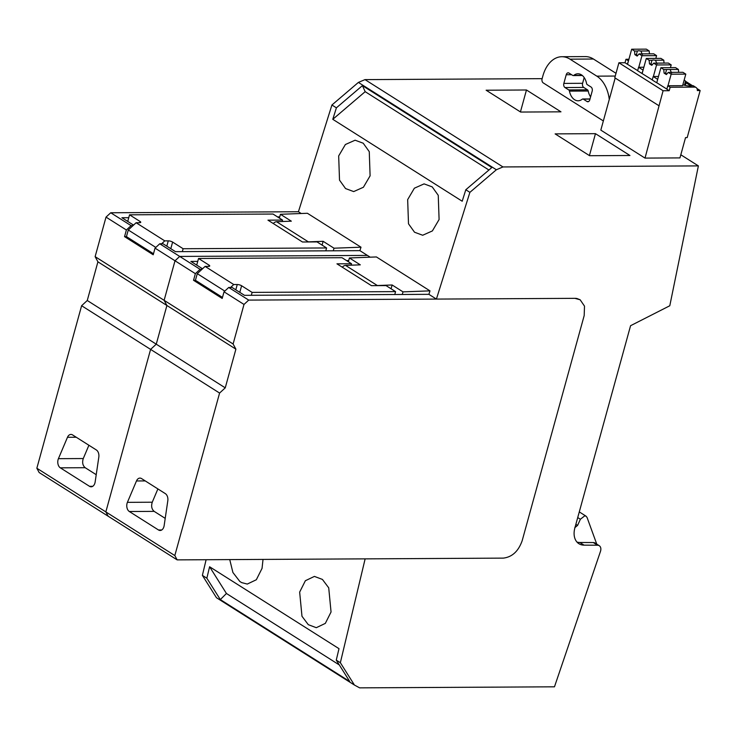 <?xml version="1.0" encoding="UTF-8"?>
<svg xmlns="http://www.w3.org/2000/svg" width="737" height="737" viewBox="0 0 737 737"><rect width="100%" height="100%" fill="white"/><g stroke="black" fill="none" stroke-linecap="round" stroke-linejoin="round"><path stroke-width="1.11" d="M670.154 87.242L669.196 90.706L663.097 90.743L645.013 158.096L679.956 157.902L685.548 137.598L687.188 137.589L700.15 90.54L697.34 90.559A5.012 3.455 122.3 0 0 696.069 87.5A5.012 3.455 122.3 0 0 694.659 87.113L670.154 87.242L667.796 85.75L682.609 85.667L685.797 74.124L682.923 72.309L668.284 72.383L666.377 74.566L664.083 73.11L663.761 69.518L660.886 67.703L656.759 82.71L666.865 89.113M645.013 158.096L600.821 130.117L615.174 78.03M364.99 79.614L502.966 166.949L496.369 169.75L358.394 82.415L364.99 79.614L542.128 78.656M502.966 166.949L698.381 165.899L680.813 154.779M600.498 119.145L547.6 85.667M555.127 133.885L589.618 155.719L629.951 155.498L595.459 133.664L555.127 133.885M526.467 89.997L486.134 90.218L520.635 112.052L560.968 111.831L526.467 89.997L520.433 111.923M391.071 288.775L392.121 284.979L403.001 291.87L429.984 290.866L428.897 294.33L436.405 299.084L574.888 298.338L580.157 299.784L584.505 306.141L584.183 315.583L522.164 540.728C518.433 551.248 512.16 557.052 503.325 558.121C512.16 557.052 518.433 551.248 522.164 540.728L584.183 315.583L584.505 306.141L580.157 299.784L576.979 298.531A18.784 12.953 122.3 0 0 574.888 298.338L248.71 300.097L244.002 304.445L233.104 343.995L235.895 349.163L225.246 387.846L219.589 393.061L174.826 555.569L177.156 559.88L503.325 558.121L365.137 558.867L340.356 662.71L354.433 685.051L359.638 687.861L554.473 686.81L600.462 551.423A6.264 4.321 122.3 0 0 600.6 550.972A6.264 4.321 122.3 0 0 599.255 545.702A6.264 4.321 122.3 0 0 597.541 545.223L593.322 542.552A6.264 4.321 -57.7 0 1 594.464 542.754A6.264 4.321 -57.7 0 1 595.045 543.04L599.255 545.702M574.786 527.683L577.578 525.417L580.388 519.244L577.725 517.558M596.74 544.118A6.264 4.321 122.3 0 0 596.666 543.869L587.067 517.475L586.072 516.195L584.754 515.836L580.388 519.244M597.541 545.223L584.054 545.15A18.784 12.953 122.3 0 1 578.895 543.703A18.784 12.953 122.3 0 1 574.878 527.904L630.568 325.708L669.795 305.754L698.381 165.899M365.183 91.674L362.411 85.63L336.394 107.832L332.792 119.311L365.183 91.674L488.935 170.017M496.369 169.75L469.893 192.348L465.802 189.75L462.2 201.229L332.792 119.311M301.221 213.509L298.43 211.74L331.917 105.004L336.394 107.832M279.387 218.078L280.438 214.283L307.412 213.279L360.992 247.19L359.905 250.654L175.489 251.658L163.034 243.772L159.745 243.79L200.077 269.309L201.975 269.3M370.214 257.185L359.905 250.654M348.38 261.746L349.421 257.959L376.404 256.946L429.984 290.866M436.405 299.084L469.893 192.348M338.67 155.94L339.517 180.141L345.552 188.561L353.696 191.583L363.396 187.262L370.103 175.839L369.265 151.647L363.23 143.227L355.087 140.205L345.377 144.526L338.67 155.94M439.095 219.515L438.248 195.314L432.214 186.894L424.07 183.881L414.369 188.202L407.662 199.616L408.501 223.808L414.535 232.229L422.679 235.25L432.389 230.93L439.095 219.515M465.802 189.75L491.828 167.548L362.411 85.63M358.394 82.415L331.917 105.004M354.433 685.051L216.457 597.716L202.38 575.376L206.111 559.724M403.001 291.87L402.282 294.468M392.121 284.979L377.353 285.532L345.542 265.394L360.301 264.85L349.421 257.959M322.087 245.108L323.128 241.312L334.008 248.203L360.992 247.19M334.008 248.203L333.29 250.801M323.128 241.312L308.37 241.865L276.559 221.726L291.318 221.174L280.438 214.283M340.356 662.71L336.265 660.122L339.002 648.671L209.594 566.753L206.857 578.204L220.326 599.586L349.734 681.504L336.265 660.122M202.38 575.376L206.857 578.204M299.655 592.115L301.977 616.27L308.296 624.681L316.293 627.694L325.33 623.382L331.051 611.986L328.72 587.831L322.41 579.42L314.413 576.408L305.376 580.719L299.655 592.115M229.751 559.604L232.901 572.474L239.801 581.438L241.644 582.608L247.291 584.063L256.329 579.752L262.05 568.365L263.026 559.42M576.979 542.073A18.784 12.953 122.3 0 0 579.835 542.487L593.322 542.552M345.542 265.394A4.698 3.234 122.3 0 0 342.29 267.209M377.353 285.532A4.698 3.234 122.3 0 0 376.671 285.634M276.559 221.726A4.698 3.234 122.3 0 0 273.298 223.532M308.37 241.865A4.698 3.234 122.3 0 0 307.679 241.966M589.416 155.59L595.459 133.664M220.326 599.586L226.434 593.488L209.594 566.753M339.296 664.94L226.434 593.488M251.317 295.288L252.109 292.396L378.21 291.714L395.576 291.622L394.774 294.514M224.803 291.097L197.267 273.657L205.107 266.407L208.608 266.389A3.197 0.94 15.4 0 0 209.723 265.993A3.197 0.94 15.4 0 0 209.041 265.136L198.539 258.484L196.715 265.09M197.267 273.657L195.434 280.3L222.482 297.426M252.109 292.396L241.607 285.753A3.197 0.94 15.4 0 0 237.259 284.528L233.749 284.537L205.107 266.407M395.576 291.622L386.031 285.587L371.448 285.661L336.956 263.828L351.54 263.754L341.996 257.71L198.539 258.484M351.144 265.191L351.54 263.754M230.589 287.448L233.749 284.537M182.325 251.621L183.126 248.728L326.583 247.954L325.791 250.838M155.811 247.42L128.275 229.99L136.115 222.74L139.615 222.712A3.197 0.94 15.4 0 0 140.739 222.325A3.197 0.94 15.4 0 0 140.048 221.459L129.546 214.817L127.731 221.422M128.275 229.99L126.442 236.632L153.489 253.749M183.126 248.728L172.615 242.077A3.197 0.94 15.4 0 0 168.266 240.852L164.756 240.87L136.115 222.74M326.583 247.954L317.039 241.911L302.456 241.994L267.964 220.16L282.547 220.077L273.012 214.043L129.546 214.817M282.151 221.515L282.547 220.077M161.606 243.781L164.756 240.87M616.003 73.313L593.451 59.034A31.313 20.747 -90.3 0 0 585.335 56.592L561.88 56.721A31.313 20.747 89.7 0 0 542.883 75.902L542.091 78.785A3.132 2.073 -90.3 0 0 543.215 82.885L557.78 92.107M589.968 112.485L603.354 120.951M561.88 56.721A31.313 20.747 89.7 0 1 570.005 59.163L596.832 76.151A31.313 20.747 89.7 0 1 609.278 99.431M581.438 74.842A13.496 8.945 89.7 0 1 586.569 83.447A1.879 1.244 89.7 0 0 587.288 84.644L591.037 87.021A3.16 2.1 89.7 0 1 592.17 91.158L589.784 99.817A3.16 2.1 89.7 0 1 587.868 101.761A3.16 2.1 89.7 0 1 587.039 101.513L583.299 99.136A1.879 1.244 89.7 0 0 582.81 98.988A1.879 1.244 89.7 0 0 582.23 99.209A13.496 8.945 89.7 0 1 578.084 100.776A13.496 8.945 89.7 0 1 574.584 99.725A13.496 8.945 89.7 0 1 569.443 91.121A1.879 1.244 89.7 0 0 568.734 89.923L564.975 87.546A3.16 2.1 89.7 0 1 563.842 83.401L566.228 74.741A3.16 2.1 89.7 0 1 568.153 72.806A3.16 2.1 89.7 0 1 568.973 73.055L572.723 75.432A1.879 1.244 89.7 0 0 573.211 75.57A1.879 1.244 89.7 0 0 573.791 75.358A13.496 8.945 89.7 0 1 577.937 73.783A13.496 8.945 89.7 0 1 581.438 74.842M563.842 83.401L582.608 83.299L584.183 77.56M582.608 83.299A3.16 2.1 -90.3 0 0 583.741 87.445L564.975 87.546M590.586 96.888A13.496 8.945 -90.3 0 1 588.209 91.019A1.879 1.244 -90.3 0 0 587.49 89.822L583.741 87.445M348.702 260.557L346.519 260.566M197.737 261.377L190.901 261.414L202.546 268.775M126.451 236.623L124.544 236.632L153.213 254.772L155.037 248.139L175.01 260.778L179.717 256.43L367.422 255.417L179.717 256.43L175.01 260.778L164.121 300.318L166.903 305.496L156.253 344.179L150.597 349.393L105.842 511.902L108.164 516.213L177.156 559.88M244.002 304.445L224.03 291.806L222.196 298.448L193.536 280.3L195.434 280.29M428.897 294.33L244.481 295.325L232.026 287.439L228.737 287.458L248.71 300.097M224.03 291.806L228.737 287.458M298.43 211.74L110.734 212.763L106.017 217.111L95.128 256.651L164.121 300.318L175.01 260.778L195.36 273.667L200.077 269.309M95.128 256.651L97.92 261.828L166.903 305.496L164.121 300.318L233.104 343.995M193.536 280.3L195.36 273.667M97.92 261.828L87.261 300.503L156.253 344.179L166.903 305.496L235.895 349.163M87.261 300.503L81.614 305.726L150.597 349.393L156.253 344.179L225.246 387.846M81.614 305.726L36.85 468.235L105.842 511.902L150.597 349.393L219.589 393.061M36.85 468.235L39.172 472.546L108.164 516.213L105.842 511.902L174.826 555.569M136.474 480.966L127.409 502.348A6.264 4.146 -90.3 0 0 129.316 511.506L158.51 529.986A6.264 4.146 -90.3 0 0 160.132 530.474A6.264 4.146 -90.3 0 0 164.148 525.601L167.806 500.801A6.264 4.155 -90.3 0 0 165.346 493.643L141.559 478.58A6.264 4.155 -90.3 0 0 139.938 478.092A6.264 4.155 -90.3 0 0 136.474 480.966L145.244 480.92M165.217 518.369L154.171 511.377C151.665 509.193 151.03 506.135 152.264 502.21L157.893 488.926M279.719 216.89L277.527 216.899M128.754 217.701L121.918 217.737L133.554 225.107M110.734 212.763L131.085 225.642L132.992 225.633M155.037 248.139L159.745 243.79M106.017 217.111L126.377 229.99L131.085 225.642M124.544 236.632L126.377 229.99M67.482 437.29L58.416 458.672A6.264 4.146 -90.3 0 0 60.323 467.838L89.518 486.319A6.264 4.146 -90.3 0 0 91.139 486.807A6.264 4.146 -90.3 0 0 95.156 481.934L98.813 457.124A6.264 4.155 -90.3 0 0 96.354 449.966L72.567 434.913A6.264 4.155 -90.3 0 0 70.945 434.425A6.264 4.155 -90.3 0 0 67.482 437.29L76.261 437.244M96.225 474.692L85.179 467.7C82.682 465.517 82.047 462.468 83.272 458.543L88.91 445.249M657.708 79.246L656.759 82.71M669.196 90.706L666.838 89.214L667.796 85.75M656.566 82.71L652.236 79.974L653.194 76.51L658.473 76.482M643.106 70.006L641.964 73.47L652.263 79.872M641.964 73.47L637.634 70.724L638.592 67.26L643.871 67.233M628.504 60.756L627.362 64.23L637.662 70.623M627.362 64.23L625.004 62.737L618.905 62.765L614.778 77.772L658.961 105.75M663.097 90.743L618.905 62.765M657.524 79.246L653.194 76.51M642.922 70.006L638.592 67.26M628.32 60.766L625.962 59.273L625.004 62.737M628.919 59.255L625.962 59.273M682.84 84.838L683.052 84.838A9.397 2.745 -164.6 0 0 690.219 86.017A9.397 2.745 -164.6 0 0 692.476 85.732L693.204 86.008M685.299 85.418L686.018 82.82A5.012 3.455 122.3 0 0 685.539 81.153L684.185 79.983M686.018 82.82L691.02 85.989M685.539 81.153L684.424 85.216M700.15 90.54L696.981 88.532M692.522 85.713L685.659 81.365M667.98 85.75L671.158 74.207L668.284 72.383M678.648 72.327L678.399 69.444L675.525 67.62L660.886 67.703M685.797 74.124L671.158 74.207M678.399 69.444L666.543 69.508L665.668 73.101A4.385 1.281 15.4 0 0 666.847 74.041M665.668 73.101L664.083 73.11M666.543 69.508L663.761 69.518M671.591 73.074L670.08 69.49M653.378 76.51L656.556 64.957L653.682 63.142L651.775 65.326L649.481 63.87L649.159 60.277L646.285 58.463L642.148 73.47M670.43 67.647L671.195 64.884L668.321 63.06L653.682 63.142M671.195 64.884L656.556 64.957M656.989 63.824L655.479 60.241L653.286 59.983L651.941 60.259L651.057 63.861A4.385 1.281 15.4 0 0 652.245 64.792M651.057 63.861L649.481 63.87M651.941 60.259L649.159 60.277M664.046 63.087L663.797 60.194L655.479 60.241M663.797 60.194L660.923 58.38L646.285 58.463M638.776 67.26L641.955 55.717L639.08 53.893L637.173 56.076L634.879 54.621L634.557 51.037L631.683 49.213L627.546 64.22M655.829 58.407L656.584 55.634L653.71 53.819L639.08 53.893M656.584 55.634L641.955 55.717M642.388 54.584L640.877 51L638.684 50.742L637.339 51.019L636.455 54.612A4.385 1.281 15.4 0 0 637.634 55.551M636.455 54.612L634.879 54.621M637.339 51.019L634.557 51.037M649.444 53.838L649.196 50.954L640.877 51M649.196 50.954L646.321 49.139L631.683 49.213M577.578 525.417L575.864 524.329M584.054 545.15L579.835 542.487M208.691 266.389L209.041 265.136M235.794 289.825L237.259 284.528M239.792 292.359L241.607 285.753M139.708 222.712L140.048 221.459M166.811 246.158L168.266 240.852M170.8 248.682L172.615 242.077M593.451 59.034L570.005 59.163M596.832 76.151L615.248 76.049M582.101 75.312L573.791 75.358M571.599 74.713L566.228 74.741M568.734 89.923L587.49 89.822M588.209 91.019L569.443 91.121M589.978 99.099L583.299 99.136M587.039 101.513L588.679 101.503M127.409 502.348L152.264 502.21M161.753 529.967L158.51 529.986M129.316 511.506L154.171 511.377M58.416 458.672L83.272 458.543M92.761 486.3L89.518 486.319M60.323 467.838L85.179 467.7M694.659 87.113L692.476 85.732M586.072 516.195L579.282 511.902M582.368 75.524L573.211 75.57M590.024 98.951L582.81 98.988M693.176 85.667L696.069 87.5"/></g></svg>
